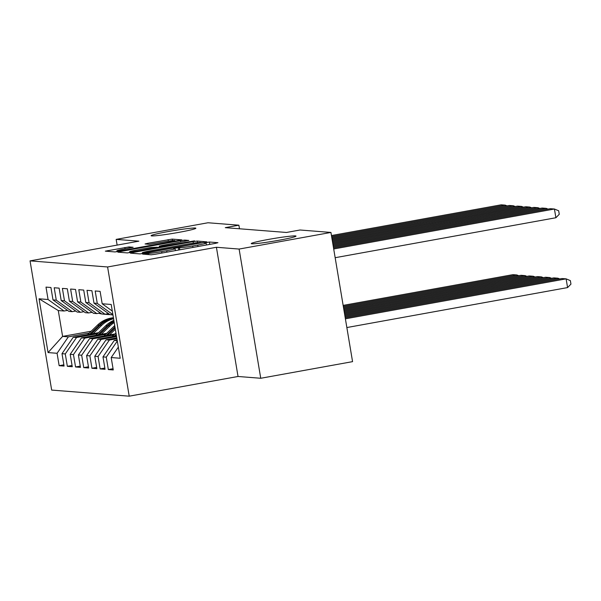<?xml version="1.0" encoding="UTF-8"?>
<svg xmlns="http://www.w3.org/2000/svg" width="601" height="601" viewBox="0 0 601 601"><rect width="100%" height="100%" fill="white"/><g stroke="black" fill="none" stroke-linecap="round" stroke-linejoin="round"><path stroke-width="0.9" d="M144.413 253.645L142.64 254.11L151.189 254.786L155.328 254.246L215.413 243.367L217.945 242.699L209.396 242.023L204.656 242.849L205.827 242.962A11.141 0.639 -9.5 0 1 206.135 243.052A11.141 0.639 -9.5 0 1 197.721 245.095L192.718 246.004A11.141 0.639 -9.5 0 1 179.459 247.732L175.454 248.025L173.614 248.468L174.786 248.581A11.141 0.639 -9.5 0 1 175.094 248.671A11.141 0.639 -9.5 0 1 166.68 250.715L161.677 251.624A11.141 0.639 -9.5 0 1 148.417 253.352L144.413 253.645M178.715 232.384A22.695 1.307 -9.5 0 0 195.858 228.222A22.695 1.307 -9.5 0 0 168.22 231.558A22.695 1.307 -9.5 0 0 151.084 235.712A22.695 1.307 -9.5 0 0 178.715 232.384M278.879 240.265A22.695 1.307 -9.5 0 0 296.023 236.103A22.695 1.307 -9.5 0 0 268.392 239.438A22.695 1.307 -9.5 0 0 251.248 243.6A22.695 1.307 -9.5 0 0 278.879 240.265M128.982 246.921L105.348 251.15L114.941 251.932L119.081 251.391L181.795 239.874L172.202 239.1L147.703 243.322L145.074 243.961L149.228 244.314L163.472 241.94A9.316 0.533 -9.5 0 1 174.808 240.573A9.316 0.533 -9.5 0 1 167.777 242.286L128.223 249.445A9.316 0.533 -9.5 0 1 116.887 250.812A9.316 0.533 -9.5 0 1 123.919 249.107L133.137 247.274L128.982 246.921L129.185 248.153M225.285 227.659L286.429 232.467L300.034 230.003L330.933 232.437L239.115 249.062L216.413 247.274L107.594 266.972L30.05 260.872L138.869 241.166L116.166 239.386L207.984 222.761L238.882 225.195L225.285 227.659M133.001 252.488L130.47 253.156L139.965 253.9L144.105 253.359L206.819 241.842L197.226 241.069L193.086 241.61L133.001 252.488L133.152 253.367M127.45 252.916L117.954 252.172L120.493 251.503L180.57 240.625L184.717 240.084L188.872 240.43L161.879 245.478L159.25 246.117L162.037 246.365L194.521 240.873L127.45 252.916M107.594 266.972L129.215 396.179L51.671 390.079L30.05 260.872M113.048 368.698L108.338 369.555L113.258 369.938L111.185 357.542L120.2 358.256L111.2 304.474L102.185 303.768L100.104 291.365L95.191 290.982L97.264 303.377L93.981 303.122L91.908 290.726L86.995 290.336L89.068 302.731L85.785 302.476L83.712 290.08L78.799 289.69L80.872 302.085L77.589 301.83L75.516 289.434L70.602 289.043L72.676 301.439L69.393 301.184L67.32 288.788L62.399 288.397L64.48 300.8L61.197 300.538L59.123 288.142L54.203 287.759L56.276 300.154L53.001 299.891L50.927 287.496L46.007 287.113L48.08 299.508L64.022 311.01L58.282 310.559L62.609 336.402L68.349 336.853L89.256 333.067M108.338 369.555L106.264 357.159L102.981 356.896L114.25 340.466L117.135 339.948M104.852 368.052L100.142 368.909L105.062 369.292L102.981 356.896M100.142 368.909L98.068 356.513L94.785 356.25L106.054 339.82L116.789 337.882M96.656 367.414L91.945 368.263L96.859 368.653L94.785 356.25M91.945 368.263L89.872 355.867L86.589 355.612L97.858 339.174L116.444 335.809M88.46 366.768L83.749 367.617L88.663 368.007L86.589 355.612M83.749 367.617L81.676 355.221L78.393 354.966L89.662 338.528L114.934 333.953M80.264 366.122L75.553 366.971L80.466 367.361L78.393 354.966M75.553 366.971L73.472 354.575L70.197 354.32L81.466 337.89L106.738 333.307M72.067 365.476L67.357 366.325L72.27 366.715L70.197 354.32M67.357 366.325L65.276 353.929L62.001 353.673L73.262 337.244L98.541 332.669M63.864 364.83L59.153 365.686L64.074 366.069L62.001 353.673M59.153 365.686L57.08 353.283L48.065 352.577L39.065 298.795L48.08 299.508M75.726 311.025L72.218 311.656L68.942 311.401L53.001 299.891M56.276 300.154L72.218 311.656M91.164 331.234L62.609 336.402L48.065 352.577M57.08 353.283L68.349 336.853M83.922 311.671L80.414 312.302L77.138 312.047L61.197 300.538M64.48 300.8L80.414 312.302M73.262 337.244L76.545 337.499L97.452 333.713M65.276 353.929L76.545 337.499M92.118 312.317L88.61 312.948L85.334 312.693L69.393 301.184M72.676 301.439L88.61 312.948M81.466 337.89L84.741 338.145L105.648 334.359M73.472 354.575L84.741 338.145M100.314 312.956L96.814 313.594L93.531 313.339L77.589 301.83M80.872 302.085L96.814 313.594M89.662 338.528L92.937 338.791L113.844 335.005M81.676 355.221L92.937 338.791M108.511 313.602L105.01 314.24L101.727 313.977L85.785 302.476M89.068 302.731L105.01 314.24M97.858 339.174L101.133 339.437L116.579 336.635M89.872 355.867L101.133 339.437M112.935 314.864L109.923 314.623L93.981 303.122M97.264 303.377L112.905 314.669M106.054 339.82L109.329 340.083L116.925 338.709M98.068 356.513L109.329 340.083M102.185 303.768L112.304 311.07M114.25 340.466L117.263 340.707M106.264 357.159L117.315 341.037M239.483 228.771L238.882 225.195M116.166 239.386L117.127 245.103M216.413 247.274L238.034 376.481L260.744 378.269L239.115 249.062M260.744 378.269L352.562 361.644L330.933 232.437M238.034 376.481L129.215 396.179M67.522 310.379L64.022 311.01M58.282 310.559L39.065 298.795M111.185 357.542L118.337 347.115M143.752 252.983L199.389 243.059L201.23 242.609L199.998 242.496A11.141 0.639 -9.5 0 0 186.738 244.231L150.693 250.76A11.141 0.639 -9.5 0 0 142.279 252.796A11.141 0.639 -9.5 0 0 142.587 252.893L143.819 253.412M136.592 250.061A9.316 0.533 -9.5 0 0 129.561 251.766A9.316 0.533 -9.5 0 0 140.897 250.399L157.364 247.206L150.528 247.537L136.592 250.061M346.852 327.545L567.584 287.586L566.119 278.856L345.387 318.815M345.214 317.779L562.025 278.533L566.119 278.856L570.364 280.622L570.95 284.115L567.584 287.586M333.532 247.943L550.336 208.69L554.43 209.013L555.895 217.742L559.261 214.279L558.675 210.786L554.43 209.013L333.705 248.972M335.163 257.701L555.895 217.742M558.096 279.24L557.923 278.21L345.042 316.75M344.869 315.713L553.829 277.887L557.923 278.21L559.704 278.954M549.9 278.601L549.727 277.564L344.696 314.684M344.523 313.647L545.633 277.241L549.727 277.564L551.508 278.308M333.187 245.877L542.14 208.044L546.234 208.367L546.407 209.403M333.36 246.906L546.234 208.367L548.014 209.11M332.841 243.803L533.943 207.398L538.038 207.721L538.211 208.757M333.014 244.84L538.038 207.721L539.818 208.464M541.704 277.955L541.531 276.918L344.35 312.618M112.214 336.575L115.963 332.962M344.178 311.581L537.429 276.595L541.531 276.918L543.312 277.662M115.602 335.967L116.346 335.245M116.203 334.359L114.288 336.199M533.508 277.309L533.335 276.272L344.005 310.552M109.48 334.945L115.347 329.288M104.018 335.929L114.002 326.313A27.128 26.391 -85.5 0 1 114.738 325.629M343.832 309.515L529.233 275.949L533.335 276.272L535.115 277.016M107.399 335.32L115.114 327.891M114.971 327.004L106.092 335.553M332.496 241.737L525.747 206.752L529.842 207.075L530.014 208.111M332.669 242.774L529.842 207.075L531.622 207.818M332.15 239.671L517.551 206.113L521.645 206.436L521.818 207.465M332.323 240.708L521.645 206.436L523.426 207.172M525.312 276.663L525.139 275.626L343.659 308.486M101.276 334.299L109.908 325.99A27.128 26.391 -85.5 0 1 114.235 322.602M95.822 335.29L105.806 325.667A27.128 26.391 -85.5 0 1 113.852 320.341M343.487 307.449L521.037 275.303L525.139 275.626L526.919 276.37M99.203 334.674L108.353 325.862A27.128 26.391 -85.5 0 1 114.077 321.663M113.987 321.122A27.128 26.391 94.5 0 0 107.369 325.787L97.895 334.915M331.805 237.605L509.347 205.467L513.449 205.79L513.622 206.819M106.88 313.902A27.128 26.391 94.5 0 0 109.863 314.578M110.404 314.661A27.128 26.391 94.5 0 0 112.049 314.849L112.943 314.916A27.128 26.391 94.5 0 1 111.959 314.789M331.977 238.642L513.449 205.79L515.23 206.526M107.609 313.767A27.128 26.391 94.5 0 0 109.48 314.3M109.036 313.985A27.128 26.391 -85.5 0 1 108.105 313.677M517.115 276.017L516.943 274.98L343.314 306.412M93.08 333.653L101.712 325.344A27.128 26.391 -85.5 0 1 113.589 318.74M87.626 334.644L97.61 325.021A27.128 26.391 -85.5 0 1 113.424 317.749M343.141 305.383L512.841 274.665L516.943 274.98L518.723 275.724M91.006 334.028L100.157 325.224A27.128 26.391 -85.5 0 1 113.514 318.29M113.469 318.057A27.128 26.391 94.5 0 0 99.173 325.141L89.699 334.269M331.459 235.539L501.151 204.821L505.253 205.144L505.426 206.173M98.677 313.256A27.128 26.391 94.5 0 0 101.667 313.932M102.208 314.015A27.128 26.391 94.5 0 0 103.845 314.203L105.408 314.323A27.128 26.391 94.5 0 0 105.896 314.361M105.325 314.18A27.128 26.391 94.5 0 0 107.947 314.526A27.128 26.391 94.5 0 0 109.893 314.601M331.632 236.576L505.253 205.144L507.034 205.888M99.413 313.121A27.128 26.391 94.5 0 0 101.284 313.654M103.763 314.143A27.128 26.391 94.5 0 0 105.408 314.323M107.947 314.526L106.392 314.398A27.128 26.391 -85.5 0 1 104.747 314.218M100.84 313.339A27.128 26.391 -85.5 0 1 99.909 313.031M148.62 254.584L148.417 253.352M161.909 253.051L161.677 251.624M166.92 252.142L166.68 250.715M178.745 250.001L178.354 247.642M179.804 249.813L179.459 247.732M192.959 247.432L192.718 246.004M197.962 246.523L197.721 245.095M209.794 244.382L209.396 242.023M147.515 254.493L147.313 253.261M193.342 243.157L193.086 241.61M197.489 242.639L197.226 241.069M142.7 253.599L142.587 252.893M120.636 252.382L120.493 251.503M180.811 242.053L180.57 240.625M184.92 241.309L184.717 240.084M159.543 247.319L159.348 246.147M162.12 246.846L162.037 246.365M147.846 244.201L147.703 243.322M168.318 241.144L168.062 239.641M172.457 240.61L172.202 239.1M108.127 251.398L107.977 250.519M125.076 248.897L124.835 247.462M114.002 326.313L114.866 326.381M108.353 325.862L109.908 325.99M105.806 325.667L107.369 325.787M100.157 325.224L101.712 325.344M97.61 325.021L99.173 325.141M175.417 250.609L175.094 248.671M206.459 244.99L206.135 243.052M201.297 243.007L201.23 242.609M142.422 253.637L142.279 252.796M159.453 247.334L159.25 246.117M129.718 252.683L129.561 251.766M157.537 247.68L157.462 247.236M117.037 251.721L116.887 250.812M174.929 241.279L174.808 240.573"/></g></svg>
